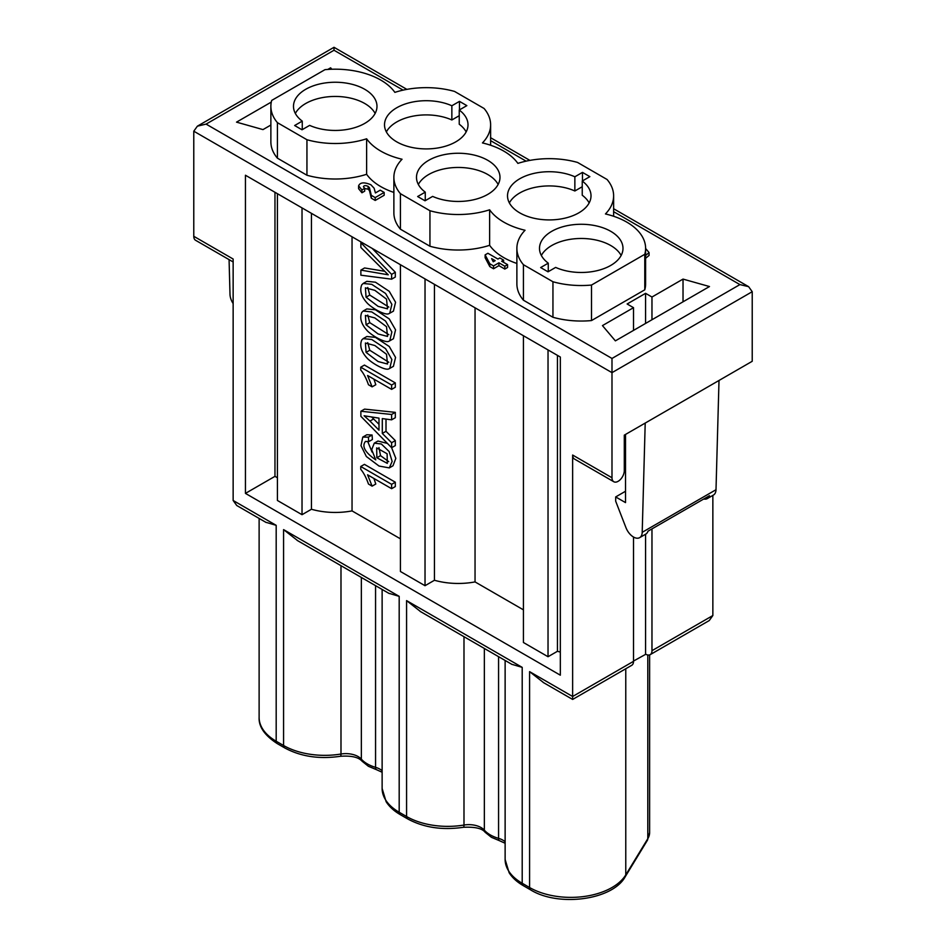 <?xml version="1.0" encoding="UTF-8"?>
<svg xmlns="http://www.w3.org/2000/svg" width="946" height="946" viewBox="0 0 946 946"><rect width="100%" height="100%" fill="white"/><g stroke="black" fill="none" stroke-linecap="round" stroke-linejoin="round"><path stroke-width="1.42" d="M548.266 271.679L548.266 263.154L540.651 267.552L548.03 271.809L555.645 267.411A41.754 24.099 0 0 0 599.598 270.024A41.754 24.099 0 0 0 622.988 248.372A41.754 24.099 0 0 0 581.246 224.273A41.754 24.099 0 0 0 539.492 248.372A41.754 24.099 0 0 0 548.266 263.154M425.262 200.658L425.262 192.144A41.754 24.099 180 0 1 416.488 177.363A41.754 24.099 180 0 1 458.242 153.252A41.754 24.099 180 0 1 499.985 177.363A41.754 24.099 180 0 1 476.595 199.003A41.754 24.099 180 0 1 432.641 196.401L425.026 200.789L417.647 196.531L425.262 192.144M302.259 129.649L302.259 121.123A41.754 24.099 180 0 1 293.485 106.342A41.754 24.099 180 0 1 335.239 82.243A41.754 24.099 180 0 1 376.981 106.342A41.754 24.099 180 0 1 353.591 127.994A41.754 24.099 180 0 1 309.638 125.38L302.022 129.779L294.644 125.522L302.259 121.123M589.157 202.929A41.754 24.099 180 0 0 582.239 195.243L582.239 181.041L589.855 176.654L582.476 172.385L574.861 176.784L574.861 190.986L582.239 186.729M459.472 101.376L466.851 105.633L459.236 110.032A41.754 24.099 180 0 1 468.01 124.813A41.754 24.099 180 0 1 426.256 148.912A41.754 24.099 180 0 1 384.514 124.813A41.754 24.099 180 0 1 407.903 103.161A41.754 24.099 180 0 1 451.857 105.763L459.472 101.376L459.472 109.89M459.236 115.708L451.857 119.965A41.754 24.099 -0 0 0 386.358 131.908M451.857 105.763L451.857 119.965M466.153 131.908A41.754 24.099 -0 0 0 459.236 124.233L459.236 110.032M363.169 283.457L366.859 281.329L375.456 282.204L389.267 291.344L395.558 302.247L393.418 311.163L388.96 313.634C385.802 315.657 373.481 309.153 367.675 303.571C361.384 296.961 359.397 290.718 361.739 284.852L363.169 283.457L371.754 284.332L385.578 293.473L391.869 304.375L389.728 313.292M372.109 486.149L368.467 484.033C366.232 477.647 363.654 472.74 360.745 469.322L360.745 466.496L364.435 464.368L395.31 482.2L395.31 486.563L391.62 488.692L367.568 474.797L372.109 486.149L375.799 484.009L373.918 478.463M374.273 443.166L381.368 443.993L389.137 451.549L392.152 461.412L389.314 467.903L379.027 466.047L366.362 456.516L360.982 445.672L362.779 437.099L368.396 437.135L368.704 441.64L365.463 441.427C361.585 446.276 365.014 452.425 375.763 459.862L371.695 449.669L374.273 443.166L377.962 441.037L387.422 443.426M386.003 419.09L386.003 431.305L395.31 440.6L395.31 445.578L391.62 447.706L360.875 416.323L360.875 411.25L391.62 414.478L391.62 419.835L382.302 418.593L382.302 433.445L391.62 442.728L391.62 447.706L395.818 458.372L393.004 465.775L389.314 467.903M368.396 437.135L372.085 435.006L366.823 434.746L362.779 437.099M372.085 435.006L372.393 439.512L368.704 441.64M367.675 441.368L372.05 452.082M352.042 236.772L352.042 510.899L400.43 538.83M363.169 311.045L366.859 308.916L375.456 309.791L389.267 318.932L395.558 329.835L393.418 338.751L388.96 341.222C385.802 343.244 373.481 336.741 367.675 331.159C361.384 324.549 359.397 318.305 361.739 312.44L363.169 311.045L371.754 311.92L385.578 321.061L391.869 331.963L389.728 340.879M372.109 386.843L368.467 384.738C366.232 378.341 363.654 373.434 360.745 370.016L360.745 367.202L364.435 365.073L395.31 382.894L395.31 387.257L391.62 389.385L367.568 375.491L372.109 386.843L375.799 384.715L373.918 379.157M363.169 338.633L366.859 336.504L375.456 337.379L389.267 346.52L395.558 357.422L393.418 366.339L388.96 368.81C385.802 370.832 373.481 364.328 367.675 358.747C361.384 352.137 359.397 345.893 361.739 340.028L363.169 338.633L371.754 339.508L385.578 348.648L391.869 359.551L389.728 368.467M360.875 411.25L364.565 409.121L395.31 412.35L395.31 417.706L391.62 419.835M372.145 248.372L395.31 272.235L395.31 277.048L391.62 279.176L360.875 275.191L360.875 270.107L364.565 267.966L384.466 271.242M374.131 188.23L375.408 192.937L380.233 190.158L384.171 192.428L375.207 197.596L371.281 195.325L369.448 187.746L368.124 186.35C365.558 185.274 363.985 185.404 363.406 186.764L364.683 188.337L361.928 189.933L358.593 185.842C360.119 182.318 364.21 181.951 370.879 184.754L374.131 188.23M364.683 188.337L364.683 191.175L361.928 192.771L358.593 188.68L358.593 185.806M361.928 192.771L361.928 189.933M384.171 192.428L384.171 195.266L375.207 200.446L371.281 198.163L369.448 190.584L368.124 189.188L364.683 188.514M368.124 189.188L368.124 186.35M369.448 190.584L369.448 187.746M371.281 198.163L371.281 195.325M375.207 200.446L375.207 197.596M703.706 499.015A12.322 7.107 -120 0 0 707.312 498.589L713.461 495.042A12.322 7.107 -120 0 0 716.004 489.721L719.007 380.469L752.224 361.289L752.224 291.699L748.617 286.673L739.914 284.592L611.991 358.451L206.086 124.103L197.383 126.173L193.776 131.198L611.991 372.653L611.991 477.754L572.637 455.038A8.703 5.026 120 0 0 574.435 459.011L613.8 481.739A8.703 5.026 -60 0 1 611.991 477.754M611.991 358.451L611.991 372.653L752.224 291.699M206.086 124.103L334.009 50.244L334.009 47.3L334.009 50.244L403.102 90.13M245.44 493.386L560.328 675.184L560.328 357.032L245.44 175.235L245.44 493.386L274.967 476.346L277.426 477.765M557.454 355.365L557.454 651.286L548.03 656.725L548.03 349.925M560.328 652.042A53.922 31.135 180 0 1 557.454 651.286M548.03 656.725L523.434 642.511L523.434 335.724M523.434 609.851L475.046 581.908L475.046 307.781M434.451 284.356L434.451 580.265L425.026 585.704L425.026 278.916M475.046 581.908A53.922 31.135 180 0 1 434.451 580.265M425.026 585.704L400.43 571.502L400.43 264.714M277.426 193.694L277.426 500.481L302.022 514.695L311.447 509.255A53.922 31.135 0 0 0 352.042 510.899M311.447 509.255L311.447 213.335M302.022 514.695L302.022 207.895M274.967 476.346L274.967 192.275M295.341 113.449A41.754 24.099 180 0 1 335.239 96.445A41.754 24.099 180 0 1 375.136 113.449M491.636 258.613L493.244 261.77L495.172 260.658L491.636 258.613M504.821 266.228L498.909 262.811L493.54 265.921L489.803 263.757L485.132 254.864L487.888 253.268L497.927 259.062L499.855 257.951L503.603 260.115L501.676 261.226L507.576 264.632L504.821 266.228L504.821 269.066L507.576 267.47L507.576 264.632M485.132 254.864L485.132 257.702L489.803 266.595L493.54 268.759L498.909 265.66L498.909 262.811M493.54 268.759L493.54 265.921M489.803 266.595L489.803 263.757M503.603 262.338L503.603 260.115M498.909 265.66L504.821 269.066M645.61 248.467L649.074 252.606L645.61 255.444M645.61 258.282L649.074 255.444M229.074 259.618L229.996 294.336A12.322 7.107 -120 0 0 233.142 303.583M327.824 69.436L330.627 67.816L330.627 69.283M270.875 125.038L262.976 129.602L236.524 122.14L271.301 102.073M489.626 245.31L489.626 209.799A64.363 37.154 180 0 1 429.945 210.733L429.945 246.244A64.363 37.154 -0 0 0 489.626 245.31A64.363 37.154 0 0 0 516.883 263.449M516.883 248.372L516.883 283.883A64.363 37.154 0 0 0 523.434 300.213L523.434 264.703A64.363 37.154 180 0 1 516.883 248.372A64.363 37.154 180 0 1 525.054 230.256A64.363 37.154 180 0 1 489.626 209.799M523.434 300.213L552.949 317.265A64.363 37.154 0 0 0 591.51 320.564L591.51 285.053A64.363 37.154 180 0 1 552.949 281.754L523.434 264.703M552.949 281.754L552.949 317.265M591.51 320.564L644.782 289.807A64.363 37.154 -0 0 0 645.61 283.883L645.61 248.372A64.363 37.154 180 0 1 644.782 254.297L644.782 289.807M644.782 254.297L591.51 285.053M306.942 175.235L306.942 139.724A64.363 37.154 -0 0 0 366.622 138.79L366.622 174.289A64.363 37.154 180 0 1 306.942 175.235L277.426 158.183L277.426 122.673A64.363 37.154 -0 0 1 270.875 106.342A64.363 37.154 -0 0 1 271.691 100.418L324.975 69.661A64.363 37.154 0 0 1 394.872 92.365A64.363 37.154 0 0 1 454.553 91.431L484.068 108.471A64.363 37.154 0 0 1 490.619 124.813A64.363 37.154 0 0 1 482.448 142.929A64.363 37.154 -0 0 1 503.757 151.088A64.363 37.154 180 0 1 517.876 163.386A64.363 37.154 180 0 1 577.557 162.44L607.072 179.492A64.363 37.154 180 0 1 613.623 195.822A64.363 37.154 180 0 1 605.452 213.95A64.363 37.154 180 0 1 645.61 248.372M277.426 158.183A64.363 37.154 180 0 1 270.875 141.853L270.875 106.342M277.426 122.673L306.942 139.724M366.622 138.79A64.363 37.154 -0 0 0 402.05 159.235A64.363 37.154 -0 0 0 393.879 177.363A64.363 37.154 -0 0 0 400.43 193.694L400.43 229.204A64.363 37.154 180 0 1 393.879 212.862L393.879 177.363M393.879 192.428A64.363 37.154 180 0 1 366.622 174.289M429.945 246.244L400.43 229.204M400.43 193.694L429.945 210.733M330.627 67.816L331.821 69.235M233.142 261.971L195.586 240.284A8.703 5.026 -60 0 1 193.776 236.299L193.776 131.198M284.663 747.884C300.769 756.575 319.346 759.378 340.394 756.28A5.215 1.183 -99.5 0 0 340.986 754.021A58.274 33.642 180 0 1 283.575 745.495A5.215 3.015 -60 0 0 284.663 747.884L277.273 743.615A5.215 3.015 -60 0 1 276.185 741.226L276.185 525.337L233.142 500.481L233.142 259.027L193.776 236.299M276.185 525.337L265.767 522.263M233.142 500.481L236.748 505.507L266.157 522.488M582.476 180.911L582.476 172.385M574.861 176.784A41.754 24.099 -0 0 0 530.907 174.17A41.754 24.099 -0 0 0 507.517 195.822A41.754 24.099 -0 0 0 549.259 219.921A41.754 24.099 -0 0 0 591.014 195.822A41.754 24.099 -0 0 0 582.239 181.041M509.362 202.929A41.754 24.099 180 0 1 574.861 190.986M505.129 660.462L505.129 859.476A58.274 33.642 0 0 0 522.204 883.257L522.204 667.368L406.579 600.615L420.781 611.755M522.204 667.368L511.762 664.293M541.349 255.479A41.754 24.099 180 0 1 581.246 238.475A41.754 24.099 180 0 1 621.144 255.479M651.971 319.748L651.971 297.02L645.574 293.331L627.127 303.985L633.524 307.675L633.524 330.402M633.524 661.053L645.822 654.23A8.703 5.026 -120 0 0 650.174 654.667A8.703 5.026 -120 0 0 651.971 650.682L651.971 528.885M645.574 293.331L645.574 323.437M645.574 534.23L645.574 654.088M633.524 307.675L602.46 325.601L615.373 340.867L709.476 286.543L683.024 279.094L683.024 301.809M707.312 498.589A12.322 7.107 -120 0 0 709.476 495.692L647.975 531.203A12.322 7.107 60 0 1 645.811 534.1L639.65 537.647A12.322 7.107 60 0 1 625.956 527.655L615.68 501.191L615.68 496.934L625.531 491.246M615.68 496.934L625.531 502.61L625.531 434.439M719.007 380.469L624.289 435.148L624.289 470.659A8.703 5.026 -60 0 1 620.493 479.409A8.703 5.026 -60 0 1 613.8 481.739M633.524 537.056L633.524 661.337A8.703 5.026 60 0 1 631.715 665.322L572.637 699.437L572.637 696.493L572.637 699.437L543.146 682.409M572.637 455.038L572.637 696.493L529.583 671.636L543.784 682.776M645.207 423.075L642.204 532.326A12.322 7.107 60 0 1 639.65 537.647M650.174 654.667L709.252 620.552L712.858 615.527L712.858 495.385M651.971 297.02L683.024 279.094M418.345 184.458A41.754 24.099 180 0 1 458.242 167.454A41.754 24.099 180 0 1 498.14 184.458M505.129 841.704A17.395 10.039 0 0 0 498.566 838.357A32.176 18.577 0 0 1 490.324 834.916A32.176 18.577 180 0 1 484.352 830.162A17.395 10.039 0 0 0 463.989 825.042A58.274 33.642 180 0 1 406.579 816.516L399.188 812.247A5.215 3.015 120 0 0 400.276 814.636C394.021 811.018 389.303 806.702 386.122 801.7L382.125 788.456A58.274 33.642 -0 0 0 399.188 812.247L399.188 596.358L388.759 593.272M399.188 596.358L283.575 529.606L297.777 540.745M608.538 678.696L614.238 675.409M367.758 315.053L369.756 322.657L388.841 334.707M369.756 322.657L366.067 324.785L378.081 333.95L387.517 336.433L386.524 326.713L374.841 317.927L365.404 315.444L366.067 324.785M360.745 367.202L391.62 385.022L395.31 382.894M391.62 385.022L391.62 389.385M378.968 447.576L380.54 455.629L388.7 461.636M376.851 457.758L387.316 463.374L387.115 453.761L376.674 447.896L376.851 457.758L380.54 455.629M360.745 466.496L391.62 484.328L395.31 482.2M391.62 484.328L391.62 488.692M367.758 342.641L369.756 350.245L388.841 362.294M369.756 350.245L366.067 352.373L378.081 361.538L387.517 364.021L386.524 354.289L374.841 345.515L365.404 343.031L366.067 352.373M367.758 287.466L369.756 295.069L388.841 307.119M369.756 295.069L366.067 297.198L378.081 306.362L387.517 308.845L386.524 299.125L374.841 290.339L365.404 287.856L366.067 297.198M371.778 417.115L378.991 424.316M369.969 421.065L378.991 430.17L378.991 418.144L364.104 415.767L369.969 421.065L373.658 418.936M391.62 442.728L395.31 440.6M391.62 414.478L395.31 412.35M382.302 433.445L386.003 431.305M360.875 270.107L388.25 274.813L360.875 247.497L360.875 242.708L391.62 274.364L395.31 272.235M391.62 274.364L391.62 279.176M360.875 242.708L361.597 242.294M490.619 140.658L526.106 161.151M613.623 211.679L739.914 284.592M277.273 743.615C264.691 735.456 258.636 726.729 259.121 717.435A58.274 33.642 0 0 0 276.185 741.226L283.575 745.495L283.575 529.606M382.125 772.243L376.449 769.666A5.215 1.927 -73.7 0 1 375.562 767.348A32.176 18.577 -0 0 1 367.32 763.895A32.176 18.577 180 0 1 361.348 759.141L361.348 577.45M340.986 565.696L340.986 754.021A17.395 10.039 180 0 1 361.348 759.141A5.215 3.808 138.8 0 0 362.082 761.223L368.396 766.284L376.449 769.666M382.125 770.683A17.395 10.039 180 0 0 375.562 767.348L375.562 585.657M406.579 600.615L406.579 816.516A5.215 3.015 120 0 0 407.667 818.905L400.276 814.636M498.566 656.666L498.566 838.357A5.215 1.916 106.3 0 0 499.453 840.687L491.4 837.305L485.085 832.232A5.215 3.808 -41.2 0 1 484.352 830.162L484.352 648.459M463.989 636.705L463.989 825.042A5.215 1.183 80.5 0 1 463.398 827.289C442.35 830.387 423.773 827.596 407.667 818.905M523.28 885.645A5.215 3.015 -60 0 1 522.204 883.257L529.583 887.525A5.215 3.015 -60 0 0 530.671 889.914L523.28 885.645C517.024 882.027 512.306 877.722 509.125 872.72L505.129 859.476M647.797 654.999L647.797 838.7A5.215 4.021 31.3 0 1 647.324 840.415L649.618 832.539A32.176 18.577 180 0 1 647.797 838.7L625.767 874.884A5.215 4.021 31.3 0 1 625.306 876.599C612.783 900.048 558.554 907.214 530.671 889.914M625.767 668.751L625.767 874.884A58.274 33.642 180 0 1 529.583 887.525L529.583 671.636M633.524 661.337L572.637 696.493M642.204 532.326L716.004 489.721M712.858 615.527L651.971 650.682M748.617 286.673L613.623 208.735M529.878 160.382L490.619 137.726M406.875 89.373L334.009 47.3L197.383 126.173M649.074 255.479L649.074 252.641M613.623 216.256L613.623 195.822M490.619 124.813L490.619 145.246M259.121 518.432L259.121 717.435M499.453 840.687L505.129 843.264M485.085 832.232C482.176 828.389 474.951 826.745 463.398 827.289M512.105 664.482L420.142 611.388M647.324 840.415L625.306 876.599M649.618 832.539L649.618 654.916M340.394 756.28C351.356 755.523 358.581 757.178 362.082 761.223M382.125 589.441L382.125 788.456M389.102 593.473L297.139 540.379"/></g></svg>
